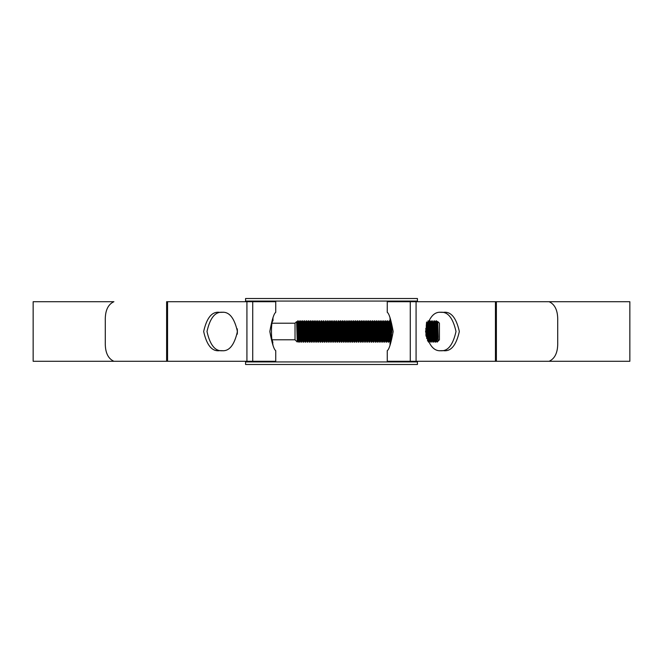 <?xml version="1.0" encoding="UTF-8"?>
<svg xmlns="http://www.w3.org/2000/svg" width="663" height="663" viewBox="0 0 663 663"><rect width="100%" height="100%" fill="white"/><g stroke="black" fill="none" stroke-linecap="round" stroke-linejoin="round"><path stroke-width="0.99" d="M245.575 361.932L417.425 361.932L417.425 364.484L245.575 364.484L245.575 361.294M417.425 361.932L417.425 361.294M417.425 301.706L417.425 301.068L245.575 301.068L245.575 298.516L417.425 298.516L417.425 301.068M245.575 301.706L245.575 301.068M272.965 345.158L272.253 339.796L295.027 339.796L297.239 342.017L296.659 322.533M272.253 323.204L295.027 323.204L295.027 339.796M295.027 323.204L296.568 321.654M437.547 326.022L437.754 321.538L439.428 323.204L439.428 339.796L437.091 342.141L436.561 320.859L436.005 320.875L435.226 339.091M438.243 337.318L437.762 321.538L438.243 340.89L437.091 331.5M300.099 323.909L299.303 342.141L298.234 320.859L297.024 322.027L296.759 325.044M300.099 340.243L298.922 322.027L298.234 320.859M298.764 342.141L298.085 340.973L297.041 322.011L297.836 340.989L297.239 342.017L297.704 320.859L298.764 342.141L299.303 342.141M438.243 340.89L437.24 322.027L436.561 320.859M436.022 320.859L437.091 342.141L436.403 340.973L435.359 322.011L434.895 329.619M436.428 340.989L435.492 342.141L434.431 320.859L433.212 322.027L432.773 329.619M436.155 340.989L435.11 322.027L434.431 320.859M435.492 342.141L434.282 340.973L433.229 322.011L431.754 320.875L431.298 329.619M434.961 342.141L433.9 320.859M434.613 337.111L434.298 340.989L433.362 342.141L432.301 320.859M433.362 342.141L432.152 340.973L431.107 322.011L430.643 329.619M432.831 342.141L431.77 320.859M432.367 333.381L431.92 340.973L431.24 342.141L430.171 320.859L429.624 320.875L429.168 329.619M432.491 337.111L431.903 340.989L430.859 322.027L430.171 320.859M431.24 342.141L430.022 340.973L428.978 322.011L428.513 329.619M430.701 342.141L429.641 320.859M430.362 337.111L430.038 340.989L429.11 342.141L428.049 320.859M429.11 342.141L428.563 342.125L427.668 322.019M426.69 338.528L426.268 325.939M426.077 336.257L425.812 328.243M391.891 332.238L391.775 328.807M390.606 340.326L389.745 320.859L389.189 320.875L388.41 339.091M390.275 342.141L389.206 320.859M389.471 323.909L388.692 342.125L387.615 320.859L387.068 320.875L386.28 339.091M389.803 333.381L389.363 340.973L388.294 322.027L387.615 320.859M388.675 342.141L387.465 340.973L386.28 322.757M388.145 342.141L387.084 320.859M387.349 323.909L386.546 342.141L385.485 320.859L384.938 320.875L384.159 339.091M387.673 333.381L387.233 340.973L386.164 322.027L385.485 320.859M386.546 342.141L385.336 340.973L384.291 322.011L383.827 329.619M386.015 342.141L384.954 320.859M384.764 337.111L384.424 342.141L383.355 320.859L382.824 320.859L382.029 339.091M385.22 340.243L384.043 322.027L383.355 320.859M384.424 342.141L383.206 340.973L382.161 322.011L381.697 329.619M383.885 342.141L382.824 320.859M383.09 323.909L382.311 342.125L381.225 320.859L380.678 320.875L379.899 339.091M383.09 340.243L381.913 322.027L381.225 320.859M382.294 342.141L381.076 340.973L380.032 322.011L379.567 329.619M381.764 342.141L380.695 320.859M380.512 337.111L380.164 342.141L379.103 320.859L378.556 320.875L378.225 325.889M380.96 340.243L379.783 322.027L379.103 320.859M380.164 342.141L378.946 340.973L377.902 322.011L377.446 329.619M379.634 342.141L378.565 320.859M378.382 337.111L378.034 342.141L376.974 320.859L376.427 320.875L375.971 329.619M378.838 340.243L377.653 322.027L376.974 320.859M378.034 342.141L376.824 340.973L375.772 322.011L375.316 329.619M377.504 342.141L376.443 320.859M376.708 323.909L375.921 342.125L374.844 320.859L374.297 320.875L373.841 329.619M376.708 340.243L375.531 322.027L374.844 320.859M375.904 342.141L374.694 340.973L373.65 322.011L373.186 329.619M375.374 342.141L374.313 320.859M374.578 340.243L373.783 342.141L372.714 320.859L372.167 320.875L371.719 329.619M374.462 340.973L373.402 322.027L372.714 320.859M373.783 342.141L372.565 340.973L371.52 322.011L371.056 329.619M373.252 342.141L372.183 320.859M372.449 323.909L371.67 342.125L370.592 320.859L370.037 320.875L369.589 329.619M372.449 340.243L371.272 322.027L370.592 320.859M371.653 342.141L370.435 340.973L369.39 322.011L368.926 329.619M371.123 342.141L370.053 320.859M370.319 340.243L369.523 342.141L368.462 320.859L367.915 320.875L367.459 329.619M370.46 340.989L369.142 322.027L368.462 320.859M369.523 342.141L368.313 340.973L367.261 322.011L366.805 329.619M368.993 342.141L367.932 320.859M368.197 340.243L367.393 342.141L366.332 320.859L365.785 320.875L365.33 329.619M368.081 340.973L367.012 322.027L366.332 320.859M367.393 342.141L366.183 340.973L365.006 322.757M366.863 342.141L365.802 320.859M366.067 340.243L365.272 342.141L364.202 320.859L363.656 320.875L363.2 329.619M366.523 337.111L365.935 340.989L364.89 322.027L364.202 320.859M365.272 342.141L364.053 340.973L363.009 322.011L362.545 329.619M364.733 342.141L363.672 320.859M363.937 340.243L363.142 342.141L362.073 320.859L361.526 320.875L361.078 329.619M364.07 340.989L362.76 322.027L362.073 320.859M363.142 342.141L361.923 340.973L360.879 322.011L360.415 329.619M362.611 342.141L361.542 320.859M361.923 340.973L361.012 342.141L359.951 320.859L359.404 320.875L358.948 329.619M361.675 340.989L360.631 322.027L359.951 320.859M361.012 342.141L359.794 340.973L358.749 322.011L358.293 329.619M360.481 342.141L359.412 320.859M359.686 340.243L358.882 342.141L357.821 320.859L357.274 320.875L356.818 329.619M359.818 340.989L358.501 322.027L357.821 320.859M358.882 342.141L357.672 340.973L356.487 322.757M358.351 342.141L357.291 320.859M357.556 340.243L356.76 342.141L355.691 320.859L355.144 320.875L354.688 329.619M358.003 337.111L357.423 340.989L356.379 322.027L355.691 320.859M356.76 342.141L355.542 340.973L354.498 322.011L354.034 329.619M356.222 342.141L355.161 320.859M355.542 340.973L354.63 342.141L353.561 320.859L353.014 320.875L352.691 325.889M355.293 340.989L354.249 322.027L353.561 320.859M354.63 342.141L353.412 340.973L352.368 322.011L351.904 329.619M354.1 342.141L353.031 320.859M353.429 340.989L352.501 342.141L351.44 320.859L350.884 320.875L350.105 339.091M353.164 340.989L352.119 322.027L351.44 320.859M352.501 342.141L351.282 340.973L350.238 322.011L349.774 329.619M351.97 342.141L350.901 320.859M351.282 340.973L350.371 342.141L349.31 320.859L348.763 320.875L347.976 339.091M351.034 340.989L349.989 322.027L349.31 320.859M350.371 342.141L349.161 340.973L348.108 322.011L347.652 329.619M349.84 342.141L348.779 320.859M349.161 340.973L348.241 342.141L347.18 320.859L345.962 322.027L345.522 329.619M348.912 340.989L347.86 322.027L347.18 320.859M348.241 342.141L347.031 340.973L345.962 322.027M347.71 342.141L346.65 320.859M347.371 337.111L347.047 340.989L346.119 342.141L345.05 320.859L344.503 320.875L344.047 329.619M346.782 340.989L345.738 322.027L345.05 320.859M346.119 342.141L344.901 340.973L343.857 322.011L343.268 325.889M345.58 342.141L344.52 320.859M344.453 333.381L343.989 342.141L342.92 320.859L342.373 320.875L341.926 329.619M344.006 342.125L344.669 340.973L343.948 326.76L343.608 322.027L342.92 320.859M343.989 342.141L342.771 340.973L341.594 322.757M343.459 342.141L342.39 320.859M342.986 333.381L342.547 340.973L341.859 342.141L340.799 320.859L340.252 320.875L339.92 325.889M342.547 340.973L341.478 322.027L340.799 320.859M341.859 342.141L340.641 340.973L339.597 322.011L338.669 320.859L337.45 322.027L336.008 320.859L335.213 322.757M341.329 342.141L340.26 320.859M340.202 333.381L339.729 342.141L338.669 320.859M339.729 342.141L338.52 340.973L337.467 322.011M339.199 342.141L338.138 320.859M338.403 323.909L337.608 342.141L336.539 320.859M337.608 342.141L336.39 340.973L335.329 322.027M337.069 342.141L336.008 320.859M336.605 333.381L336.158 340.973L335.478 342.141L334.409 320.859L333.862 320.875L333.083 322.757M336.729 337.111L336.141 340.989L335.097 322.027L334.409 320.859M335.478 342.141L334.26 340.973L333.216 322.011L331.749 320.859L331.069 322.027L330.622 329.619M334.948 342.141L333.879 320.859M333.82 333.381L333.348 342.141L332.287 320.859M333.348 342.141L332.13 340.973L331.086 322.011L330.157 320.859L328.939 322.027L328.028 320.859L326.809 322.027L325.898 320.859L324.688 322.027L323.237 320.859L322.442 322.757M332.818 342.141L331.749 320.859M331.691 333.381L331.218 342.141L330.157 320.859M331.218 342.141L330.008 340.973L328.956 322.011M330.688 342.141L329.627 320.859M329.436 337.111L329.088 342.141L328.028 320.859M329.088 342.141L327.878 340.973L326.834 322.011M328.558 342.141L327.497 320.859M327.762 323.909L326.967 342.141L325.898 320.859M326.967 342.141L325.748 340.973L324.704 322.011M326.428 342.141L325.367 320.859M325.632 323.909L324.837 342.141L323.768 320.859M324.837 342.141L323.619 340.973L322.558 322.027M324.306 342.141L323.237 320.859M323.503 323.909L322.707 342.141L321.646 320.859L321.099 320.875L320.312 322.757M323.834 333.381L323.395 340.973L322.326 322.027L321.646 320.859M322.707 342.141L321.489 340.973L320.444 322.011L318.986 320.859L318.182 322.757M322.177 342.141L321.116 320.859M321.049 333.381L320.577 342.141L319.516 320.859M320.577 342.141L319.367 340.973L318.298 322.027M320.047 342.141L318.986 320.859M318.92 333.381L318.455 342.141L317.386 320.859L316.839 320.875L316.508 325.889M319.574 333.381L319.118 340.989L318.074 322.027L317.386 320.859M318.455 342.141L317.237 340.973L316.06 322.757M317.917 342.141L316.856 320.859M316.79 333.381L316.326 342.141L315.256 320.859L314.71 320.875L313.93 339.091M317.453 333.381L317.005 340.973L315.944 322.027L315.256 320.859M316.326 342.141L315.107 340.973L313.93 322.757M315.795 342.141L314.726 320.859M314.668 333.381L314.196 342.141L313.135 320.859L312.58 320.875L311.801 339.091M315.323 333.381L314.859 340.989L313.814 322.027L313.135 320.859M314.196 342.141L312.977 340.973L311.801 322.757M313.665 342.141L312.596 320.859M312.538 333.381L312.066 342.141L311.005 320.859L310.458 320.875L309.671 339.091M313.193 333.381L312.729 340.989L311.685 322.027L311.005 320.859M312.066 342.141L310.856 340.973L309.671 322.757M311.535 342.141L310.475 320.859M310.408 333.381L309.936 342.141L308.875 320.859L308.328 320.875L307.549 339.091M311.063 333.381L310.624 340.973L309.555 322.027L308.875 320.859M309.936 342.141L308.726 340.973L307.549 322.757M309.406 342.141L308.345 320.859M308.61 323.909L307.831 342.125L306.745 320.859L306.198 320.875L305.419 339.091M308.941 333.381L308.477 340.989L307.433 322.027L306.745 320.859M307.814 342.141L306.596 340.973L305.419 322.757M307.276 342.141L306.215 320.859M306.48 323.909L305.701 342.125L304.624 320.859L304.068 320.875L303.289 339.091M306.613 340.989L305.303 322.027L304.624 320.859M305.684 342.141L304.466 340.973L303.289 322.757M305.154 342.141L304.085 320.859M304.35 323.909L303.571 342.125L302.494 320.859L301.947 320.875L301.491 329.619M304.682 333.381L304.242 340.973L303.173 322.027L302.494 320.859M303.555 342.141L302.345 340.973L301.292 322.011L300.836 329.619M303.024 342.141L301.963 320.859M301.773 337.111L301.425 342.141L300.364 320.859L299.817 320.875L299.361 329.619M302.229 340.243L301.043 322.027L300.364 320.859M301.425 342.141L300.215 340.973L299.03 322.757M300.894 342.141L299.833 320.859M436.295 323.909L435.964 333.381M434.166 323.909L433.71 337.111M433.552 325.889L433.096 339.091M432.036 323.909L431.704 333.381M429.906 323.909L429.458 337.111M427.303 322.848L427.047 329.619M391.311 325.591L391.104 338.403M391.054 324.373L390.996 325.889M390.863 329.619L390.54 339.091M380.96 323.909L380.637 333.381M378.838 323.909L378.507 333.381M378.101 329.619L377.769 339.091M374.578 323.909L374.247 333.381M370.319 323.909L369.871 337.111M368.197 323.909L367.866 333.381M366.067 323.909L365.611 337.111M363.937 323.909L363.481 337.111M361.807 323.909L361.36 337.111M359.686 323.909L359.354 333.381M357.556 323.909L357.224 333.381M355.426 323.909L355.095 333.381M351.166 323.909L350.719 337.111M349.045 323.909L348.713 333.381M346.301 325.889L346.177 329.619M342.332 333.381L342.207 337.111M337.79 325.889L337.666 329.619M335.66 325.889L335.213 339.091M333.414 329.619L333.083 339.091M331.409 325.889L330.953 339.091M329.155 329.619L328.823 339.091M327.149 325.889L326.702 339.091M324.895 329.619L324.572 339.091M322.773 329.619L322.442 339.091M320.768 325.889L320.312 339.091M318.638 325.889L318.182 339.091M316.384 329.619L316.06 339.091M302.229 323.909L301.897 333.381M297.969 323.909L297.364 340.467M297.181 328.127L297.364 325.715M437.472 322.027L437.025 329.619M428.232 337.111L427.892 340.973L427.038 323.494M426.574 324.829L426.384 329.619M391.41 336.912L390.88 323.677M389.927 337.111L389.587 340.973L388.41 322.757M385.675 337.111L385.336 340.973M383.546 337.111L383.222 340.989L382.311 342.125M381.416 337.111L381.076 340.973M375.034 337.111L374.694 340.973M345.241 337.111L344.901 340.973M343.724 322.757L343.393 329.619M343.111 337.111L342.522 340.989M340.981 337.111L340.401 340.989L339.348 322.027M338.859 337.111L338.52 340.973M334.6 337.111L334.011 340.989L332.967 322.027M332.47 337.111L332.13 340.973M330.34 337.111L329.76 340.989L328.707 322.027M328.218 337.111L327.63 340.989L326.586 322.027M326.088 337.111L325.748 340.973M323.958 337.111L323.635 340.989L322.724 342.125M321.828 337.111L321.489 340.973M319.707 337.111L319.367 340.973M315.447 337.111L315.107 340.973M313.317 337.111L312.977 340.973M311.187 337.111L310.872 340.989L309.952 342.125M309.066 337.111L308.726 340.973M304.806 337.111L304.483 340.989L303.571 342.125M302.676 337.111L302.345 340.973M300.554 337.111L300.231 340.989L299.311 342.125M437.24 322.027L436.9 325.889M436.005 320.875L435.094 322.011L434.771 325.889M434.033 340.989L432.98 322.027M430.859 322.027L430.519 325.889M430.237 333.381L429.906 340.243M429.773 340.989L428.729 322.027L428.058 320.875M427.577 340.782L426.815 324.108M426.582 322.011L426.259 325.889M425.978 333.381L425.903 335.37M391.187 338.006L390.482 322.251M390.673 322.011L389.753 320.875M390.258 342.125L389.587 340.973L388.692 342.125M388.294 322.027L387.954 325.889M387.482 340.989L386.562 342.125M387.068 320.875L386.148 322.011L385.833 325.889M384.043 322.027L383.703 325.889M381.913 322.027L381.573 325.889M380.678 320.875L379.766 322.011L379.443 325.889M377.653 322.027L377.313 325.889M376.841 340.989L375.921 342.125M375.531 322.027L375.192 325.889M374.297 320.875L373.385 322.011L373.062 325.889M372.581 340.989L371.67 342.125M371.272 322.027L370.932 325.889M370.037 320.875L369.125 322.011L368.802 325.889M367.915 320.875L366.995 322.011L366.68 325.889M364.89 322.027L364.551 325.889M363.656 320.875L362.744 322.011L362.421 325.889M361.526 320.875L360.614 322.011L360.291 325.889M358.501 322.027L358.169 325.889M357.274 320.875L356.354 322.011L356.039 325.889M355.144 320.875L354.233 322.011L353.909 325.889M352.119 322.027L351.78 325.889M350.884 320.875L349.973 322.011L349.65 325.889M347.86 322.027L347.528 325.889M345.738 322.027L345.398 325.889M340.857 333.381L340.417 340.973L339.746 342.125M338.727 333.381L338.271 340.989L337.227 322.027M332.014 340.243L330.837 322.027M330.215 333.381L329.776 340.973L329.105 342.125M328.094 333.381L327.646 340.973L326.983 342.125M325.964 333.381L325.5 340.989L324.456 322.027M321.704 333.381L321.248 340.989L320.196 322.027M317.254 340.989L316.342 342.125M313.814 322.027L314.71 320.875M309.555 322.027L310.458 320.875M308.328 320.875L307.417 322.011L307.093 325.889M306.812 333.381L306.48 340.243M305.303 322.027L304.963 325.889M303.173 322.027L304.068 320.875M301.947 320.875L301.027 322.011L300.712 325.889M298.922 322.027L298.582 325.889M297.969 340.243L298.101 340.989M237.271 334.185L237.271 328.815M237.362 333.224L237.362 329.776M391.286 325.467L390.035 320.859L390.035 317.842M390.035 345.158L390.035 342.141C392.048 342.804 392.048 320.196 390.035 320.859M272.965 342.141C270.952 342.804 270.952 320.196 272.965 320.859L272.965 317.842M387.267 361.294L387.267 350.652C389.09 349.525 391.062 343.144 393.176 331.508C391.054 319.848 389.09 313.458 387.267 312.348L387.267 301.706L629.85 301.706L629.85 361.294L387.267 361.294M33.15 361.294L33.15 301.706L113.912 301.706C107.895 304.458 105.019 310.839 105.284 320.859L105.284 342.141C105.027 352.177 107.903 358.567 113.912 361.294L166.62 361.294L166.62 301.706L275.733 301.706L275.733 312.348C273.91 313.475 271.938 319.856 269.824 331.492C271.946 343.152 273.91 349.542 275.733 350.652L275.733 361.294L33.15 361.294M222.983 312.348C215.425 311.262 210.096 317.643 206.989 331.5C210.096 345.357 215.425 351.738 222.983 350.652M440.017 350.652C447.575 351.738 452.904 345.357 456.011 331.5C452.904 317.643 447.575 311.262 440.017 312.348M443.34 350.652C450.906 351.738 456.235 345.357 459.335 331.5C456.235 317.643 450.906 311.262 443.34 312.348L441.566 312.348C434.008 311.262 428.679 317.643 425.571 331.5C428.679 345.357 434.008 351.738 441.566 350.652L443.34 350.652M219.66 312.348C212.094 311.262 206.765 317.643 203.665 331.5C206.765 345.357 212.094 351.738 219.66 350.652L221.434 350.652C228.992 351.738 234.321 345.357 237.429 331.5C234.321 317.643 228.992 311.262 221.434 312.348L219.66 312.348M557.716 342.141L557.716 320.859C557.973 310.823 555.097 304.433 549.088 301.706L496.38 301.706L496.38 361.294L549.088 361.294C555.105 358.542 557.981 352.161 557.716 342.141M416.074 361.294L416.074 301.706M495.443 361.294L495.443 301.706M410.273 361.294L410.273 301.706M252.727 361.294L252.727 301.706M167.557 361.294L167.557 301.706M246.926 361.294L246.926 301.706M429.624 320.875L428.712 322.011M376.427 320.875L375.507 322.011M321.514 340.989L320.594 342.125M385.104 340.973L384.441 342.125M380.844 340.973L380.181 342.125M378.722 340.973L378.051 342.125M338.287 340.973L337.616 342.125M334.028 340.973L333.365 342.125M331.906 340.973L331.235 342.125M325.516 340.973L324.853 342.125M319.135 340.973L318.464 342.125M314.875 340.973L314.212 342.125M312.754 340.973L312.082 342.125M308.494 340.973L307.831 342.125M306.364 340.973L305.701 342.125M302.113 340.973L301.441 342.125M431.754 320.875L431.083 322.027M428.563 342.125L427.892 340.973M389.189 320.875L388.526 322.027M384.938 320.875L384.267 322.027M382.808 320.875L382.145 322.027M378.556 320.875L377.885 322.027M372.167 320.875L371.504 322.027M365.785 320.875L365.114 322.027M359.404 320.875L358.733 322.027M353.014 320.875L352.351 322.027M348.763 320.875L348.092 322.027M344.503 320.875L343.84 322.027M342.373 320.875L341.71 322.027M340.252 320.875L339.58 322.027M316.839 320.875L316.176 322.027M312.58 320.875L311.917 322.027M306.198 320.875L305.535 322.027M299.817 320.875L299.146 322.027"/></g></svg>
